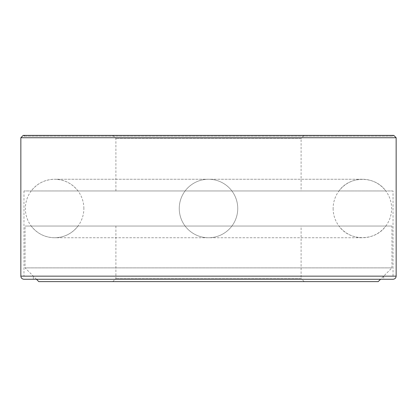 <?xml version="1.0" encoding="UTF-8"?>
<svg xmlns="http://www.w3.org/2000/svg" width="417" height="417" viewBox="0 0 417 417"><rect width="100%" height="100%" fill="white"/><g stroke="black" fill="none" stroke-linecap="round" stroke-linejoin="round"><path stroke-width="0.31" stroke-dasharray="2.08 1.56" d="M338.99 190.955L78.01 190.955L338.99 190.955C349.691 175.521 375.071 175.521 385.777 190.955L31.223 190.955L385.777 190.955M393.033 190.955L23.967 190.955L393.033 190.955L393.033 276.153L23.967 276.153L393.033 276.153M383.671 276.153L33.329 276.153L383.671 276.153L383.671 279.27L33.329 279.27L33.329 276.153M23.967 279.27L393.033 279.27M20.85 137.73L396.15 137.73M23.19 135.389L393.81 135.389M393.033 135.389L23.967 135.389L393.033 135.389L393.033 136.171L23.967 136.171L393.033 136.171L392.251 135.389L24.749 135.389L392.251 135.389M304.228 135.389L112.772 135.389L304.228 135.389L301.105 138.507L115.895 138.507L301.105 138.507L301.105 190.955L115.895 190.955L301.105 190.955M385.777 226.045L31.223 226.045L385.777 226.045C375.071 241.479 349.691 241.479 338.99 226.045L78.01 226.045L338.99 226.045M391.938 226.045L25.062 226.045L391.938 226.045L391.938 267.886L25.062 267.886L391.938 267.886L380.554 279.27M301.105 226.045L115.895 226.045L301.105 226.045L301.105 278.493L115.895 278.493L301.105 278.493L304.228 281.611L112.772 281.611L304.228 281.611M38.786 281.611L378.214 281.611M20.85 276.153L396.15 276.153M78.01 190.955C72.052 183.381 64.254 179.482 54.617 179.258C44.984 179.482 37.186 183.381 31.223 190.955M362.383 179.258L54.617 179.258L362.383 179.258M23.967 190.955L23.967 276.153M23.967 135.389L23.967 136.171L24.749 135.389M115.895 190.955L115.895 138.507L112.772 135.389M78.01 226.045C72.052 233.619 64.254 237.518 54.617 237.742L362.383 237.742L54.617 237.742C44.984 237.518 37.186 233.619 31.223 226.045M115.895 226.045L115.895 278.493L112.772 281.611M36.446 279.27L25.062 267.886L25.062 226.045M179.258 208.5A29.242 29.242 0 0 0 208.5 237.742A29.242 29.242 0 0 0 237.742 208.5A29.242 29.242 0 0 0 208.5 179.258A29.242 29.242 0 0 0 179.258 208.5A29.242 29.242 0 0 0 208.5 237.742A29.242 29.242 0 0 0 237.742 208.5A29.242 29.242 0 0 0 208.5 179.258A29.242 29.242 0 0 0 179.258 208.5M333.136 208.5A29.242 29.242 0 0 0 377.004 233.828A29.242 29.242 0 0 0 377.004 183.172A29.242 29.242 0 0 0 333.136 208.5M83.864 208.5A29.242 29.242 0 0 0 39.996 183.172A29.242 29.242 0 0 0 39.996 233.828A29.242 29.242 0 0 0 83.864 208.5"/><path stroke-width="0.63" d="M383.671 279.27L33.329 279.27M393.033 279.27L23.967 279.27C22.075 279.088 21.032 278.045 20.85 276.153L396.15 276.153C395.968 278.045 394.925 279.088 393.033 279.27M396.15 137.73L20.85 137.73L23.19 135.389L393.81 135.389L396.15 137.73L396.15 276.153M380.554 279.27L378.214 281.611L38.786 281.611L36.446 279.27M20.85 137.73L20.85 276.153"/></g></svg>
